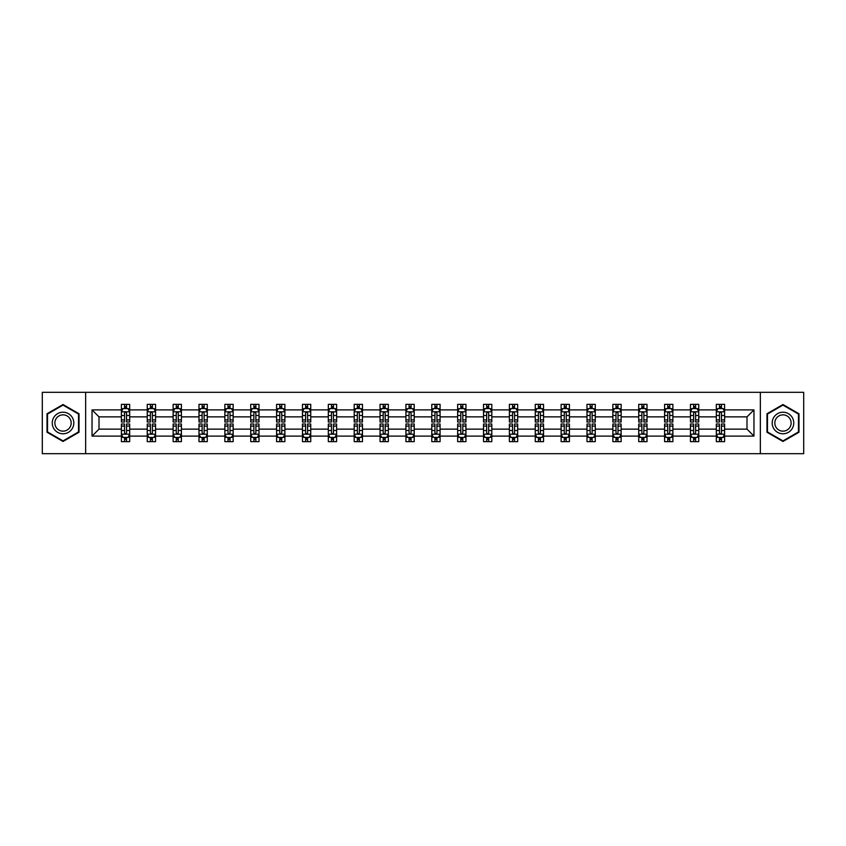 <?xml version="1.0" encoding="UTF-8"?>
<svg xmlns="http://www.w3.org/2000/svg" width="846" height="846" viewBox="0 0 846 846"><rect width="100%" height="100%" fill="white"/><g stroke="black" fill="none" stroke-linecap="round" stroke-linejoin="round"><path stroke-width="1.27" d="M760.343 392.322L42.3 392.322L42.3 453.678L803.7 453.678L803.7 392.322L760.343 392.322L760.343 453.678M724.61 436.102L724.61 429.134L746.997 429.134L753.955 436.102L724.61 436.102L724.61 441.654L721.458 441.654L721.458 437.424M85.658 453.678L85.658 392.322M716.319 436.102L698.743 436.102L698.743 429.134L716.319 429.134L716.319 441.654L724.61 441.654L724.61 437.223L723.055 437.223M698.743 436.102L698.743 441.654L695.592 441.654L695.592 437.424M690.452 436.102L672.877 436.102L672.877 429.134L690.452 429.134L690.452 441.654L698.743 441.654L698.743 437.223L697.189 437.223M672.877 436.102L672.877 441.654L669.725 441.654L669.725 437.424M664.586 436.102L647.01 436.102L647.01 429.134L664.586 429.134L664.586 441.654L672.877 441.654L672.877 437.223L671.322 437.223M647.01 436.102L647.01 441.654L643.859 441.654L643.859 437.424M638.719 436.102L621.144 436.102L621.144 429.134L638.719 429.134L638.719 441.654L647.01 441.654L647.01 437.223L645.456 437.223M621.144 436.102L621.144 441.654L617.992 441.654L617.992 437.424M612.853 436.102L595.277 436.102L595.277 429.134L612.853 429.134L612.853 441.654L621.144 441.654L621.144 437.223L619.589 437.223M595.277 436.102L595.277 441.654L592.126 441.654L592.126 437.424M586.987 436.102L569.411 436.102L569.411 429.134L586.987 429.134L586.987 441.654L595.277 441.654L595.277 437.223L593.723 437.223M569.411 436.102L569.411 441.654L566.26 441.654L566.26 437.424M561.12 436.102L543.544 436.102L543.544 429.134L561.12 429.134L561.12 441.654L569.411 441.654L569.411 437.223L567.856 437.223M543.544 436.102L543.544 441.654L540.393 441.654L540.393 437.424M535.254 436.102L517.678 436.102L517.678 429.134L535.254 429.134L535.254 441.654L543.544 441.654L543.544 437.223L541.99 437.223M517.678 436.102L517.678 441.654L514.527 441.654L514.527 437.424M509.387 436.102L491.812 436.102L491.812 429.134L509.387 429.134L509.387 441.654L517.678 441.654L517.678 437.223L516.123 437.223M491.812 436.102L491.812 441.654L488.66 441.654L488.66 437.424M483.521 436.102L465.945 436.102L465.945 429.134L483.521 429.134L483.521 441.654L491.812 441.654L491.812 437.223L490.257 437.223M465.945 436.102L465.945 441.654L462.794 441.654L462.794 437.424M457.654 436.102L440.079 436.102L440.079 429.134L457.654 429.134L457.654 441.654L465.945 441.654L465.945 437.223L464.391 437.223M440.079 436.102L440.079 441.654L436.927 441.654L436.927 437.424M431.788 436.102L414.212 436.102L414.212 429.134L431.788 429.134L431.788 441.654L440.079 441.654L440.079 437.223L438.524 437.223M414.212 436.102L414.212 441.654L411.061 441.654L411.061 437.424M405.921 436.102L388.346 436.102L388.346 429.134L405.921 429.134L405.921 441.654L414.212 441.654L414.212 437.223L412.658 437.223M388.346 436.102L388.346 441.654L385.194 441.654L385.194 437.424M380.055 436.102L362.479 436.102L362.479 429.134L380.055 429.134L380.055 441.654L388.346 441.654L388.346 437.223L386.791 437.223M362.479 436.102L362.479 441.654L359.328 441.654L359.328 437.424M354.188 436.102L336.613 436.102L336.613 429.134L354.188 429.134L354.188 441.654L362.479 441.654L362.479 437.223L360.925 437.223M336.613 436.102L336.613 441.654L333.461 441.654L333.461 437.424M328.322 436.102L310.746 436.102L310.746 429.134L328.322 429.134L328.322 441.654L336.613 441.654L336.613 437.223L335.058 437.223M310.746 436.102L310.746 441.654L307.595 441.654L307.595 437.424M302.456 436.102L284.88 436.102L284.88 429.134L302.456 429.134L302.456 441.654L310.746 441.654L310.746 437.223L309.192 437.223M284.88 436.102L284.88 441.654L281.729 441.654L281.729 437.424M276.589 436.102L259.013 436.102L259.013 429.134L276.589 429.134L276.589 441.654L284.88 441.654L284.88 437.223L283.325 437.223M259.013 436.102L259.013 441.654L255.862 441.654L255.862 437.424M250.723 436.102L233.147 436.102L233.147 429.134L250.723 429.134L250.723 441.654L259.013 441.654L259.013 437.223L257.459 437.223M233.147 436.102L233.147 441.654L229.996 441.654L229.996 437.424M224.856 436.102L207.281 436.102L207.281 429.134L224.856 429.134L224.856 441.654L233.147 441.654L233.147 437.223L231.593 437.223M207.281 436.102L207.281 441.654L204.129 441.654L204.129 437.424M198.99 436.102L181.414 436.102L181.414 429.134L198.99 429.134L198.99 441.654L207.281 441.654L207.281 437.223L205.726 437.223M181.414 436.102L181.414 441.654L178.263 441.654L178.263 437.424M173.123 436.102L155.548 436.102L155.548 429.134L173.123 429.134L173.123 441.654L181.414 441.654L181.414 437.223L179.86 437.223M155.548 436.102L155.548 441.654L152.396 441.654L152.396 437.424M147.257 436.102L129.681 436.102L129.681 429.134L147.257 429.134L147.257 441.654L155.548 441.654L155.548 437.223L153.993 437.223M129.681 436.102L129.681 441.654L126.53 441.654L126.53 437.424M121.39 436.102L92.045 436.102L92.045 409.898L121.39 409.898L121.39 416.867L99.003 416.867L99.003 429.134L121.39 429.134L121.39 441.654L129.681 441.654L129.681 437.223L128.127 437.223M122.945 408.777L121.39 408.777L121.39 404.346L121.39 409.898M124.542 408.576L124.542 404.346L121.39 404.346L129.681 404.346L129.681 409.898L147.257 409.898L147.257 404.346L155.548 404.346L155.548 409.898L173.123 409.898L173.123 404.346L181.414 404.346L181.414 409.898L198.99 409.898L198.99 404.346L207.281 404.346L207.281 409.898L224.856 409.898L224.856 404.346L233.147 404.346L233.147 409.898L250.723 409.898L250.723 404.346L259.013 404.346L259.013 409.898L276.589 409.898L276.589 404.346L284.88 404.346L284.88 409.898L302.456 409.898L302.456 404.346L310.746 404.346L310.746 409.898L328.322 409.898L328.322 404.346L336.613 404.346L336.613 409.898L354.188 409.898L354.188 404.346L362.479 404.346L362.479 409.898L380.055 409.898L380.055 404.346L388.346 404.346L388.346 409.898L405.921 409.898L405.921 404.346L414.212 404.346L414.212 409.898L431.788 409.898L431.788 404.346L440.079 404.346L440.079 409.898L457.654 409.898L457.654 404.346L465.945 404.346L465.945 409.898L483.521 409.898L483.521 404.346L491.812 404.346L491.812 409.898L509.387 409.898L509.387 404.346L517.678 404.346L517.678 409.898L535.254 409.898L535.254 404.346L543.544 404.346L543.544 409.898L561.12 409.898L561.12 404.346L569.411 404.346L569.411 409.898L586.987 409.898L586.987 404.346L595.277 404.346L595.277 409.898L612.853 409.898L612.853 404.346L621.144 404.346L621.144 409.898L638.719 409.898L638.719 404.346L647.01 404.346L647.01 409.898L664.586 409.898L664.586 404.346L672.877 404.346L672.877 409.898L690.452 409.898L690.452 404.346L698.743 404.346L698.743 409.898L716.319 409.898L716.319 404.346L724.61 404.346L724.61 409.898L753.955 409.898L753.955 436.102M716.319 409.898L716.319 416.867L698.743 416.867L698.743 409.898M690.452 409.898L690.452 416.867L672.877 416.867L672.877 409.898M664.586 409.898L664.586 416.867L647.01 416.867L647.01 409.898M638.719 409.898L638.719 416.867L621.144 416.867L621.144 409.898M612.853 409.898L612.853 416.867L595.277 416.867L595.277 409.898M586.987 409.898L586.987 416.867L569.411 416.867L569.411 409.898M561.12 409.898L561.12 416.867L543.544 416.867L543.544 409.898M535.254 409.898L535.254 416.867L517.678 416.867L517.678 409.898M509.387 409.898L509.387 416.867L491.812 416.867L491.812 409.898M483.521 409.898L483.521 416.867L465.945 416.867L465.945 409.898M457.654 409.898L457.654 416.867L440.079 416.867L440.079 409.898M431.788 409.898L431.788 416.867L414.212 416.867L414.212 409.898M405.921 409.898L405.921 416.867L388.346 416.867L388.346 409.898M380.055 409.898L380.055 416.867L362.479 416.867L362.479 409.898M354.188 409.898L354.188 416.867L336.613 416.867L336.613 409.898M328.322 409.898L328.322 416.867L310.746 416.867L310.746 409.898M302.456 409.898L302.456 416.867L284.88 416.867L284.88 409.898M276.589 409.898L276.589 416.867L259.013 416.867L259.013 409.898M250.723 409.898L250.723 416.867L233.147 416.867L233.147 409.898M224.856 409.898L224.856 416.867L207.281 416.867L207.281 409.898M198.99 409.898L198.99 416.867L181.414 416.867L181.414 409.898M173.123 409.898L173.123 416.867L155.548 416.867L155.548 409.898M147.257 409.898L147.257 416.867L129.681 416.867L129.681 409.898M92.045 409.898L99.003 416.867M746.997 429.134L746.997 416.867L724.61 416.867L724.61 409.898M719.47 408.491L721.458 408.491M693.604 408.491L695.592 408.491M667.737 408.491L669.725 408.491M641.871 408.491L643.859 408.491M616.004 408.491L617.992 408.491M590.138 408.491L592.126 408.491M564.271 408.491L566.26 408.491M538.405 408.491L540.393 408.491M512.539 408.491L514.527 408.491M486.672 408.491L488.66 408.491M460.806 408.491L462.794 408.491M434.939 408.491L436.927 408.491M409.073 408.491L411.061 408.491M383.206 408.491L385.194 408.491M357.34 408.491L359.328 408.491M331.473 408.491L333.461 408.491M305.607 408.491L307.595 408.491M279.74 408.491L281.729 408.491M253.874 408.491L255.862 408.491M228.008 408.491L229.996 408.491M202.141 408.491L204.129 408.491M176.275 408.491L178.263 408.491M150.408 408.491L152.396 408.491M124.542 408.491L126.53 408.491M124.542 437.509L126.53 437.509M150.408 437.509L152.396 437.509M176.275 437.509L178.263 437.509M202.141 437.509L204.129 437.509M228.008 437.509L229.996 437.509M253.874 437.509L255.862 437.509M279.74 437.509L281.729 437.509M305.607 437.509L307.595 437.509M331.473 437.509L333.461 437.509M357.34 437.509L359.328 437.509M383.206 437.509L385.194 437.509M409.073 437.509L411.061 437.509M434.939 437.509L436.927 437.509M460.806 437.509L462.794 437.509M486.672 437.509L488.66 437.509M512.539 437.509L514.527 437.509M538.405 437.509L540.393 437.509M564.271 437.509L566.26 437.509M590.138 437.509L592.126 437.509M616.004 437.509L617.992 437.509M641.871 437.509L643.859 437.509M667.737 437.509L669.725 437.509M693.604 437.509L695.592 437.509M719.47 437.509L721.458 437.509M99.003 429.134L92.045 436.102M753.955 409.898L746.997 416.867M79.027 413.757L63.027 404.525L47.027 413.757L47.027 432.243L63.027 441.475L79.027 432.243L79.027 413.757M766.973 413.757L766.973 432.243L782.973 441.475L798.973 432.243L798.973 413.757L782.973 404.525L766.973 413.757M126.53 406.503L124.542 406.503M121.39 419.923L121.39 422.006L124.542 422.006L124.542 419.923L121.39 419.923L121.39 416.867M129.681 416.867L129.681 422.006L126.53 422.006L126.53 413.134C125.874 411.854 125.208 411.854 124.542 413.134L124.542 419.923M128.127 408.777L129.681 408.777L129.681 404.346L126.53 404.346L126.53 408.576M129.681 411.886L128.021 408.576L123.051 408.576L121.39 411.886M124.542 439.497L126.53 439.497M129.681 426.077L129.681 423.994L126.53 423.994L126.53 426.077L129.681 426.077L129.681 429.134M121.39 429.134L121.39 423.994L124.542 423.994L124.542 432.866C125.208 434.146 125.864 434.146 126.53 432.866L126.53 426.077M122.945 437.223L121.39 437.223L121.39 441.654L124.542 441.654L124.542 437.424M121.39 434.114L123.051 437.424L128.021 437.424L129.681 434.114M152.396 406.503L150.408 406.503M148.811 408.777L147.257 408.777L147.257 404.346L150.408 404.346L150.408 408.576M147.257 419.923L147.257 422.006L150.408 422.006L150.408 419.923L147.257 419.923L147.257 416.867M155.548 416.867L155.548 422.006L152.396 422.006L152.396 413.134C151.741 411.854 151.074 411.854 150.408 413.134L150.408 419.923M153.993 408.777L155.548 408.777L155.548 404.346L152.396 404.346L152.396 408.576M155.548 411.886L153.887 408.576L148.917 408.576L147.257 411.886M178.263 406.503L176.275 406.503M174.678 408.777L173.123 408.777L173.123 404.346L176.275 404.346L176.275 408.576M173.123 419.923L173.123 422.006L176.275 422.006L176.275 419.923L173.123 419.923L173.123 416.867M181.414 416.867L181.414 422.006L178.263 422.006L178.263 413.134C177.607 411.854 176.941 411.854 176.275 413.134L176.275 419.923M179.86 408.777L181.414 408.777L181.414 404.346L178.263 404.346L178.263 408.576M181.414 411.886L179.754 408.576L174.784 408.576L173.123 411.886M150.408 439.497L152.396 439.497M155.548 426.077L155.548 423.994L152.396 423.994L152.396 426.077L155.548 426.077L155.548 429.134M147.257 429.134L147.257 423.994L150.408 423.994L150.408 432.866C151.074 434.146 151.73 434.146 152.396 432.866L152.396 426.077M148.811 437.223L147.257 437.223L147.257 441.654L150.408 441.654L150.408 437.424M147.257 434.114L148.917 437.424L153.887 437.424L155.548 434.114M176.275 439.497L178.263 439.497M181.414 426.077L181.414 423.994L178.263 423.994L178.263 426.077L181.414 426.077L181.414 429.134M173.123 429.134L173.123 423.994L176.275 423.994L176.275 432.866C176.941 434.146 177.597 434.146 178.263 432.866L178.263 426.077M174.678 437.223L173.123 437.223L173.123 441.654L176.275 441.654L176.275 437.424M173.123 434.114L174.784 437.424L179.754 437.424L181.414 434.114M53.689 417.607A10.776 10.776 0 0 0 57.634 432.338A10.776 10.776 0 0 0 72.365 428.393A10.776 10.776 0 0 0 68.42 413.662A10.776 10.776 0 0 0 53.689 417.607M55.963 418.918A8.164 8.164 0 0 0 58.945 430.064A8.164 8.164 0 0 0 70.091 427.082A8.164 8.164 0 0 0 67.109 415.936A8.164 8.164 0 0 0 55.963 418.918M78.53 414.054L78.53 431.946L63.027 440.903L47.524 431.946L47.524 414.054L63.027 405.097L78.53 414.054M773.635 417.607A10.776 10.776 0 0 0 777.58 432.338A10.776 10.776 0 0 0 792.311 428.393A10.776 10.776 0 0 0 788.366 413.662A10.776 10.776 0 0 0 773.635 417.607M775.909 418.918A8.164 8.164 0 0 0 778.891 430.064A8.164 8.164 0 0 0 790.037 427.082A8.164 8.164 0 0 0 787.055 415.936A8.164 8.164 0 0 0 775.909 418.918M798.476 414.054L798.476 431.946L782.973 440.903L767.47 431.946L767.47 414.054L782.973 405.097L798.476 414.054M204.129 406.503L202.141 406.503M200.544 408.777L198.99 408.777L198.99 404.346L202.141 404.346L202.141 408.576M198.99 419.923L198.99 422.006L202.141 422.006L202.141 419.923L198.99 419.923L198.99 416.867M207.281 416.867L207.281 422.006L204.129 422.006L204.129 413.134C203.474 411.854 202.807 411.854 202.141 413.134L202.141 419.923M205.726 408.777L207.281 408.777L207.281 404.346L204.129 404.346L204.129 408.576M207.281 411.886L205.62 408.576L200.65 408.576L198.99 411.886M202.141 439.497L204.129 439.497M207.281 426.077L207.281 423.994L204.129 423.994L204.129 426.077L207.281 426.077L207.281 429.134M198.99 429.134L198.99 423.994L202.141 423.994L202.141 432.866C202.807 434.146 203.463 434.146 204.129 432.866L204.129 426.077M200.544 437.223L198.99 437.223L198.99 441.654L202.141 441.654L202.141 437.424M198.99 434.114L200.65 437.424L205.62 437.424L207.281 434.114M229.996 406.503L228.008 406.503M226.411 408.777L224.856 408.777L224.856 404.346L228.008 404.346L228.008 408.576M224.856 419.923L224.856 422.006L228.008 422.006L228.008 419.923L224.856 419.923L224.856 416.867M233.147 416.867L233.147 422.006L229.996 422.006L229.996 413.134C229.329 411.854 228.674 411.854 228.008 413.134L228.008 419.923M231.593 408.777L233.147 408.777L233.147 404.346L229.996 404.346L229.996 408.576M233.147 411.886L231.487 408.576L226.517 408.576L224.856 411.886M228.008 439.497L229.996 439.497M233.147 426.077L233.147 423.994L229.996 423.994L229.996 426.077L233.147 426.077L233.147 429.134M224.856 429.134L224.856 423.994L228.008 423.994L228.008 432.866C228.674 434.146 229.329 434.146 229.996 432.866L229.996 426.077M226.411 437.223L224.856 437.223L224.856 441.654L228.008 441.654L228.008 437.424M224.856 434.114L226.517 437.424L231.487 437.424L233.147 434.114M255.862 406.503L253.874 406.503M252.277 408.777L250.723 408.777L250.723 404.346L253.874 404.346L253.874 408.576M250.723 419.923L250.723 422.006L253.874 422.006L253.874 419.923L250.723 419.923L250.723 416.867M259.013 416.867L259.013 422.006L255.862 422.006L255.862 413.134C255.196 411.854 254.54 411.854 253.874 413.134L253.874 419.923M257.459 408.777L259.013 408.777L259.013 404.346L255.862 404.346L255.862 408.576M259.013 411.886L257.353 408.576L252.383 408.576L250.723 411.886M253.874 439.497L255.862 439.497M259.013 426.077L259.013 423.994L255.862 423.994L255.862 426.077L259.013 426.077L259.013 429.134M250.723 429.134L250.723 423.994L253.874 423.994L253.874 432.866C254.54 434.146 255.196 434.146 255.862 432.866L255.862 426.077M252.277 437.223L250.723 437.223L250.723 441.654L253.874 441.654L253.874 437.424M250.723 434.114L252.383 437.424L257.353 437.424L259.013 434.114M281.729 406.503L279.74 406.503M278.144 408.777L276.589 408.777L276.589 404.346L279.74 404.346L279.74 408.576M276.589 419.923L276.589 422.006L279.74 422.006L279.74 419.923L276.589 419.923L276.589 416.867M284.88 416.867L284.88 422.006L281.729 422.006L281.729 413.134C281.062 411.854 280.407 411.854 279.74 413.134L279.74 419.923M283.325 408.777L284.88 408.777L284.88 404.346L281.729 404.346L281.729 408.576M284.88 411.886L283.22 408.576L278.249 408.576L276.589 411.886M279.74 439.497L281.729 439.497M284.88 426.077L284.88 423.994L281.729 423.994L281.729 426.077L284.88 426.077L284.88 429.134M276.589 429.134L276.589 423.994L279.74 423.994L279.74 432.866C280.407 434.146 281.062 434.146 281.729 432.866L281.729 426.077M278.144 437.223L276.589 437.223L276.589 441.654L279.74 441.654L279.74 437.424M276.589 434.114L278.249 437.424L283.22 437.424L284.88 434.114M307.595 406.503L305.607 406.503M304.01 408.777L302.456 408.777L302.456 404.346L305.607 404.346L305.607 408.576M302.456 419.923L302.456 422.006L305.607 422.006L305.607 419.923L302.456 419.923L302.456 416.867M310.746 416.867L310.746 422.006L307.595 422.006L307.595 413.134C306.929 411.854 306.273 411.854 305.607 413.134L305.607 419.923M309.192 408.777L310.746 408.777L310.746 404.346L307.595 404.346L307.595 408.576M310.746 411.886L309.086 408.576L304.116 408.576L302.456 411.886M305.607 439.497L307.595 439.497M310.746 426.077L310.746 423.994L307.595 423.994L307.595 426.077L310.746 426.077L310.746 429.134M302.456 429.134L302.456 423.994L305.607 423.994L305.607 432.866C306.273 434.146 306.929 434.146 307.595 432.866L307.595 426.077M304.01 437.223L302.456 437.223L302.456 441.654L305.607 441.654L305.607 437.424M302.456 434.114L304.116 437.424L309.086 437.424L310.746 434.114M333.461 406.503L331.473 406.503M329.877 408.777L328.322 408.777L328.322 404.346L331.473 404.346L331.473 408.576M328.322 419.923L328.322 422.006L331.473 422.006L331.473 419.923L328.322 419.923L328.322 416.867M336.613 416.867L336.613 422.006L333.461 422.006L333.461 413.134C332.795 411.854 332.14 411.854 331.473 413.134L331.473 419.923M335.058 408.777L336.613 408.777L336.613 404.346L333.461 404.346L333.461 408.576M336.613 411.886L334.953 408.576L329.982 408.576L328.322 411.886M331.473 439.497L333.461 439.497M336.613 426.077L336.613 423.994L333.461 423.994L333.461 426.077L336.613 426.077L336.613 429.134M328.322 429.134L328.322 423.994L331.473 423.994L331.473 432.866C332.14 434.146 332.795 434.146 333.461 432.866L333.461 426.077M329.877 437.223L328.322 437.223L328.322 441.654L331.473 441.654L331.473 437.424M328.322 434.114L329.982 437.424L334.953 437.424L336.613 434.114M359.328 406.503L357.34 406.503M355.743 408.777L354.188 408.777L354.188 404.346L357.34 404.346L357.34 408.576M354.188 419.923L354.188 422.006L357.34 422.006L357.34 419.923L354.188 419.923L354.188 416.867M362.479 416.867L362.479 422.006L359.328 422.006L359.328 413.134C358.662 411.854 358.006 411.854 357.34 413.134L357.34 419.923M360.925 408.777L362.479 408.777L362.479 404.346L359.328 404.346L359.328 408.576M362.479 411.886L360.819 408.576L355.849 408.576L354.188 411.886M385.194 406.503L383.206 406.503M381.609 408.777L380.055 408.777L380.055 404.346L383.206 404.346L383.206 408.576M380.055 419.923L380.055 422.006L383.206 422.006L383.206 419.923L380.055 419.923L380.055 416.867M388.346 416.867L388.346 422.006L385.194 422.006L385.194 413.134C384.528 411.854 383.873 411.854 383.206 413.134L383.206 419.923M386.791 408.777L388.346 408.777L388.346 404.346L385.194 404.346L385.194 408.576M388.346 411.886L386.685 408.576L381.715 408.576L380.055 411.886M411.061 406.503L409.073 406.503M407.476 408.777L405.921 408.777L405.921 404.346L409.073 404.346L409.073 408.576M405.921 419.923L405.921 422.006L409.073 422.006L409.073 419.923L405.921 419.923L405.921 416.867M414.212 416.867L414.212 422.006L411.061 422.006L411.061 413.134C410.395 411.854 409.739 411.854 409.073 413.134L409.073 419.923M412.658 408.777L414.212 408.777L414.212 404.346L411.061 404.346L411.061 408.576M414.212 411.886L412.552 408.576L407.582 408.576L405.921 411.886M436.927 406.503L434.939 406.503M433.342 408.777L431.788 408.777L431.788 404.346L434.939 404.346L434.939 408.576M431.788 419.923L431.788 422.006L434.939 422.006L434.939 419.923L431.788 419.923L431.788 416.867M440.079 416.867L440.079 422.006L436.927 422.006L436.927 413.134C436.261 411.854 435.605 411.854 434.939 413.134L434.939 419.923M438.524 408.777L440.079 408.777L440.079 404.346L436.927 404.346L436.927 408.576M440.079 411.886L438.418 408.576L433.448 408.576L431.788 411.886M462.794 406.503L460.806 406.503M459.209 408.777L457.654 408.777L457.654 404.346L460.806 404.346L460.806 408.576M457.654 419.923L457.654 422.006L460.806 422.006L460.806 419.923L457.654 419.923L457.654 416.867M465.945 416.867L465.945 422.006L462.794 422.006L462.794 413.134C462.128 411.854 461.472 411.854 460.806 413.134L460.806 419.923M464.391 408.777L465.945 408.777L465.945 404.346L462.794 404.346L462.794 408.576M465.945 411.886L464.285 408.576L459.315 408.576L457.654 411.886M488.66 406.503L486.672 406.503M485.075 408.777L483.521 408.777L483.521 404.346L486.672 404.346L486.672 408.576M483.521 419.923L483.521 422.006L486.672 422.006L486.672 419.923L483.521 419.923L483.521 416.867M491.812 416.867L491.812 422.006L488.66 422.006L488.66 413.134C487.994 411.854 487.338 411.854 486.672 413.134L486.672 419.923M490.257 408.777L491.812 408.777L491.812 404.346L488.66 404.346L488.66 408.576M491.812 411.886L490.151 408.576L485.181 408.576L483.521 411.886M514.527 406.503L512.539 406.503M510.942 408.777L509.387 408.777L509.387 404.346L512.539 404.346L512.539 408.576M509.387 419.923L509.387 422.006L512.539 422.006L512.539 419.923L509.387 419.923L509.387 416.867M517.678 416.867L517.678 422.006L514.527 422.006L514.527 413.134C513.86 411.854 513.205 411.854 512.539 413.134L512.539 419.923M516.123 408.777L517.678 408.777L517.678 404.346L514.527 404.346L514.527 408.576M517.678 411.886L516.018 408.576L511.047 408.576L509.387 411.886M540.393 406.503L538.405 406.503M536.808 408.777L535.254 408.777L535.254 404.346L538.405 404.346L538.405 408.576M535.254 419.923L535.254 422.006L538.405 422.006L538.405 419.923L535.254 419.923L535.254 416.867M543.544 416.867L543.544 422.006L540.393 422.006L540.393 413.134C539.727 411.854 539.071 411.854 538.405 413.134L538.405 419.923M541.99 408.777L543.544 408.777L543.544 404.346L540.393 404.346L540.393 408.576M543.544 411.886L541.884 408.576L536.914 408.576L535.254 411.886M566.26 406.503L564.271 406.503M562.675 408.777L561.12 408.777L561.12 404.346L564.271 404.346L564.271 408.576M561.12 419.923L561.12 422.006L564.271 422.006L564.271 419.923L561.12 419.923L561.12 416.867M569.411 416.867L569.411 422.006L566.26 422.006L566.26 413.134C565.593 411.854 564.938 411.854 564.271 413.134L564.271 419.923M567.856 408.777L569.411 408.777L569.411 404.346L566.26 404.346L566.26 408.576M569.411 411.886L567.751 408.576L562.78 408.576L561.12 411.886M592.126 406.503L590.138 406.503M588.541 408.777L586.987 408.777L586.987 404.346L590.138 404.346L590.138 408.576M586.987 419.923L586.987 422.006L590.138 422.006L590.138 419.923L586.987 419.923L586.987 416.867M595.277 416.867L595.277 422.006L592.126 422.006L592.126 413.134C591.46 411.854 590.804 411.854 590.138 413.134L590.138 419.923M593.723 408.777L595.277 408.777L595.277 404.346L592.126 404.346L592.126 408.576M595.277 411.886L593.617 408.576L588.647 408.576L586.987 411.886M357.34 439.497L359.328 439.497M362.479 426.077L362.479 423.994L359.328 423.994L359.328 426.077L362.479 426.077L362.479 429.134M354.188 429.134L354.188 423.994L357.34 423.994L357.34 432.866C358.006 434.146 358.662 434.146 359.328 432.866L359.328 426.077M355.743 437.223L354.188 437.223L354.188 441.654L357.34 441.654L357.34 437.424M354.188 434.114L355.849 437.424L360.819 437.424L362.479 434.114M383.206 439.497L385.194 439.497M388.346 426.077L388.346 423.994L385.194 423.994L385.194 426.077L388.346 426.077L388.346 429.134M380.055 429.134L380.055 423.994L383.206 423.994L383.206 432.866C383.873 434.146 384.528 434.146 385.194 432.866L385.194 426.077M381.609 437.223L380.055 437.223L380.055 441.654L383.206 441.654L383.206 437.424M380.055 434.114L381.715 437.424L386.685 437.424L388.346 434.114M409.073 439.497L411.061 439.497M414.212 426.077L414.212 423.994L411.061 423.994L411.061 426.077L414.212 426.077L414.212 429.134M405.921 429.134L405.921 423.994L409.073 423.994L409.073 432.866C409.739 434.146 410.395 434.146 411.061 432.866L411.061 426.077M407.476 437.223L405.921 437.223L405.921 441.654L409.073 441.654L409.073 437.424M405.921 434.114L407.582 437.424L412.552 437.424L414.212 434.114M434.939 439.497L436.927 439.497M440.079 426.077L440.079 423.994L436.927 423.994L436.927 426.077L440.079 426.077L440.079 429.134M431.788 429.134L431.788 423.994L434.939 423.994L434.939 432.866C435.605 434.146 436.261 434.146 436.927 432.866L436.927 426.077M433.342 437.223L431.788 437.223L431.788 441.654L434.939 441.654L434.939 437.424M431.788 434.114L433.448 437.424L438.418 437.424L440.079 434.114M460.806 439.497L462.794 439.497M465.945 426.077L465.945 423.994L462.794 423.994L462.794 426.077L465.945 426.077L465.945 429.134M457.654 429.134L457.654 423.994L460.806 423.994L460.806 432.866C461.472 434.146 462.128 434.146 462.794 432.866L462.794 426.077M459.209 437.223L457.654 437.223L457.654 441.654L460.806 441.654L460.806 437.424M457.654 434.114L459.315 437.424L464.285 437.424L465.945 434.114M486.672 439.497L488.66 439.497M491.812 426.077L491.812 423.994L488.66 423.994L488.66 426.077L491.812 426.077L491.812 429.134M483.521 429.134L483.521 423.994L486.672 423.994L486.672 432.866C487.338 434.146 487.994 434.146 488.66 432.866L488.66 426.077M485.075 437.223L483.521 437.223L483.521 441.654L486.672 441.654L486.672 437.424M483.521 434.114L485.181 437.424L490.151 437.424L491.812 434.114M512.539 439.497L514.527 439.497M517.678 426.077L517.678 423.994L514.527 423.994L514.527 426.077L517.678 426.077L517.678 429.134M509.387 429.134L509.387 423.994L512.539 423.994L512.539 432.866C513.205 434.146 513.86 434.146 514.527 432.866L514.527 426.077M510.942 437.223L509.387 437.223L509.387 441.654L512.539 441.654L512.539 437.424M509.387 434.114L511.047 437.424L516.018 437.424L517.678 434.114M538.405 439.497L540.393 439.497M543.544 426.077L543.544 423.994L540.393 423.994L540.393 426.077L543.544 426.077L543.544 429.134M535.254 429.134L535.254 423.994L538.405 423.994L538.405 432.866C539.071 434.146 539.727 434.146 540.393 432.866L540.393 426.077M536.808 437.223L535.254 437.223L535.254 441.654L538.405 441.654L538.405 437.424M535.254 434.114L536.914 437.424L541.884 437.424L543.544 434.114M564.271 439.497L566.26 439.497M569.411 426.077L569.411 423.994L566.26 423.994L566.26 426.077L569.411 426.077L569.411 429.134M561.12 429.134L561.12 423.994L564.271 423.994L564.271 432.866C564.938 434.146 565.593 434.146 566.26 432.866L566.26 426.077M562.675 437.223L561.12 437.223L561.12 441.654L564.271 441.654L564.271 437.424M561.12 434.114L562.78 437.424L567.751 437.424L569.411 434.114M590.138 439.497L592.126 439.497M595.277 426.077L595.277 423.994L592.126 423.994L592.126 426.077L595.277 426.077L595.277 429.134M586.987 429.134L586.987 423.994L590.138 423.994L590.138 432.866C590.804 434.146 591.46 434.146 592.126 432.866L592.126 426.077M588.541 437.223L586.987 437.223L586.987 441.654L590.138 441.654L590.138 437.424M586.987 434.114L588.647 437.424L593.617 437.424L595.277 434.114M617.992 406.503L616.004 406.503M614.408 408.777L612.853 408.777L612.853 404.346L616.004 404.346L616.004 408.576M612.853 419.923L612.853 422.006L616.004 422.006L616.004 419.923L612.853 419.923L612.853 416.867M621.144 416.867L621.144 422.006L617.992 422.006L617.992 413.134C617.326 411.854 616.671 411.854 616.004 413.134L616.004 419.923M619.589 408.777L621.144 408.777L621.144 404.346L617.992 404.346L617.992 408.576M621.144 411.886L619.484 408.576L614.513 408.576L612.853 411.886M616.004 439.497L617.992 439.497M621.144 426.077L621.144 423.994L617.992 423.994L617.992 426.077L621.144 426.077L621.144 429.134M612.853 429.134L612.853 423.994L616.004 423.994L616.004 432.866C616.671 434.146 617.326 434.146 617.992 432.866L617.992 426.077M614.408 437.223L612.853 437.223L612.853 441.654L616.004 441.654L616.004 437.424M612.853 434.114L614.513 437.424L619.484 437.424L621.144 434.114M643.859 406.503L641.871 406.503M640.274 408.777L638.719 408.777L638.719 404.346L641.871 404.346L641.871 408.576M638.719 419.923L638.719 422.006L641.871 422.006L641.871 419.923L638.719 419.923L638.719 416.867M647.01 416.867L647.01 422.006L643.859 422.006L643.859 413.134C643.193 411.854 642.537 411.854 641.871 413.134L641.871 419.923M645.456 408.777L647.01 408.777L647.01 404.346L643.859 404.346L643.859 408.576M647.01 411.886L645.35 408.576L640.38 408.576L638.719 411.886M641.871 439.497L643.859 439.497M647.01 426.077L647.01 423.994L643.859 423.994L643.859 426.077L647.01 426.077L647.01 429.134M638.719 429.134L638.719 423.994L641.871 423.994L641.871 432.866C642.526 434.146 643.193 434.146 643.859 432.866L643.859 426.077M640.274 437.223L638.719 437.223L638.719 441.654L641.871 441.654L641.871 437.424M638.719 434.114L640.38 437.424L645.35 437.424L647.01 434.114M669.725 406.503L667.737 406.503M666.14 408.777L664.586 408.777L664.586 404.346L667.737 404.346L667.737 408.576M664.586 419.923L664.586 422.006L667.737 422.006L667.737 419.923L664.586 419.923L664.586 416.867M672.877 416.867L672.877 422.006L669.725 422.006L669.725 413.134C669.059 411.854 668.403 411.854 667.737 413.134L667.737 419.923M671.322 408.777L672.877 408.777L672.877 404.346L669.725 404.346L669.725 408.576M672.877 411.886L671.216 408.576L666.246 408.576L664.586 411.886M667.737 439.497L669.725 439.497M672.877 426.077L672.877 423.994L669.725 423.994L669.725 426.077L672.877 426.077L672.877 429.134M664.586 429.134L664.586 423.994L667.737 423.994L667.737 432.866C668.393 434.146 669.059 434.146 669.725 432.866L669.725 426.077M666.14 437.223L664.586 437.223L664.586 441.654L667.737 441.654L667.737 437.424M664.586 434.114L666.246 437.424L671.216 437.424L672.877 434.114M695.592 406.503L693.604 406.503M692.007 408.777L690.452 408.777L690.452 404.346L693.604 404.346L693.604 408.576M690.452 419.923L690.452 422.006L693.604 422.006L693.604 419.923L690.452 419.923L690.452 416.867M698.743 416.867L698.743 422.006L695.592 422.006L695.592 413.134C694.926 411.854 694.27 411.854 693.604 413.134L693.604 419.923M697.189 408.777L698.743 408.777L698.743 404.346L695.592 404.346L695.592 408.576M698.743 411.886L697.083 408.576L692.113 408.576L690.452 411.886M693.604 439.497L695.592 439.497M698.743 426.077L698.743 423.994L695.592 423.994L695.592 426.077L698.743 426.077L698.743 429.134M690.452 429.134L690.452 423.994L693.604 423.994L693.604 432.866C694.259 434.146 694.926 434.146 695.592 432.866L695.592 426.077M692.007 437.223L690.452 437.223L690.452 441.654L693.604 441.654L693.604 437.424M690.452 434.114L692.113 437.424L697.083 437.424L698.743 434.114M721.458 406.503L719.47 406.503M717.873 408.777L716.319 408.777L716.319 404.346L719.47 404.346L719.47 408.576M716.319 419.923L716.319 422.006L719.47 422.006L719.47 419.923L716.319 419.923L716.319 416.867M724.61 416.867L724.61 422.006L721.458 422.006L721.458 413.134C720.792 411.854 720.136 411.854 719.47 413.134L719.47 419.923M723.055 408.777L724.61 408.777L724.61 404.346L721.458 404.346L721.458 408.576M724.61 411.886L722.949 408.576L717.979 408.576L716.319 411.886M719.47 439.497L721.458 439.497M724.61 426.077L724.61 423.994L721.458 423.994L721.458 426.077L724.61 426.077L724.61 429.134M716.319 429.134L716.319 423.994L719.47 423.994L719.47 432.866C720.126 434.146 720.792 434.146 721.458 432.866L721.458 426.077M717.873 437.223L716.319 437.223L716.319 441.654L719.47 441.654L719.47 437.424M716.319 434.114L717.979 437.424L722.949 437.424L724.61 434.114M129.639 411.812L121.433 411.812M129.681 419.923L126.53 419.923M124.542 415.481L121.39 415.481M129.681 415.481L126.53 415.481M126.53 407.56L124.542 407.56M121.433 434.188L129.639 434.188M121.39 426.077L124.542 426.077M126.53 430.519L129.681 430.519M121.39 430.519L124.542 430.519M124.542 438.44L126.53 438.44M155.505 411.812L147.299 411.812M155.548 419.923L152.396 419.923M150.408 415.481L147.257 415.481M155.548 415.481L152.396 415.481M152.396 407.56L150.408 407.56M181.372 411.812L173.166 411.812M181.414 419.923L178.263 419.923M176.275 415.481L173.123 415.481M181.414 415.481L178.263 415.481M178.263 407.56L176.275 407.56M147.299 434.188L155.505 434.188M147.257 426.077L150.408 426.077M152.396 430.519L155.548 430.519M147.257 430.519L150.408 430.519M150.408 438.44L152.396 438.44M173.166 434.188L181.372 434.188M173.123 426.077L176.275 426.077M178.263 430.519L181.414 430.519M173.123 430.519L176.275 430.519M176.275 438.44L178.263 438.44M207.238 411.812L199.032 411.812M207.281 419.923L204.129 419.923M202.141 415.481L198.99 415.481M207.281 415.481L204.129 415.481M204.129 407.56L202.141 407.56M199.032 434.188L207.238 434.188M198.99 426.077L202.141 426.077M204.129 430.519L207.281 430.519M198.99 430.519L202.141 430.519M202.141 438.44L204.129 438.44M233.105 411.812L224.899 411.812M233.147 419.923L229.996 419.923M228.008 415.481L224.856 415.481M233.147 415.481L229.996 415.481M229.996 407.56L228.008 407.56M224.899 434.188L233.105 434.188M224.856 426.077L228.008 426.077M229.996 430.519L233.147 430.519M224.856 430.519L228.008 430.519M228.008 438.44L229.996 438.44M258.971 411.812L250.765 411.812M259.013 419.923L255.862 419.923M253.874 415.481L250.723 415.481M259.013 415.481L255.862 415.481M255.862 407.56L253.874 407.56M250.765 434.188L258.971 434.188M250.723 426.077L253.874 426.077M255.862 430.519L259.013 430.519M250.723 430.519L253.874 430.519M253.874 438.44L255.862 438.44M284.838 411.812L276.631 411.812M284.88 419.923L281.729 419.923M279.74 415.481L276.589 415.481M284.88 415.481L281.729 415.481M281.729 407.56L279.74 407.56M276.631 434.188L284.838 434.188M276.589 426.077L279.74 426.077M281.729 430.519L284.88 430.519M276.589 430.519L279.74 430.519M279.74 438.44L281.729 438.44M310.704 411.812L302.498 411.812M310.746 419.923L307.595 419.923M305.607 415.481L302.456 415.481M310.746 415.481L307.595 415.481M307.595 407.56L305.607 407.56M302.498 434.188L310.704 434.188M302.456 426.077L305.607 426.077M307.595 430.519L310.746 430.519M302.456 430.519L305.607 430.519M305.607 438.44L307.595 438.44M336.571 411.812L328.364 411.812M336.613 419.923L333.461 419.923M331.473 415.481L328.322 415.481M336.613 415.481L333.461 415.481M333.461 407.56L331.473 407.56M328.364 434.188L336.571 434.188M328.322 426.077L331.473 426.077M333.461 430.519L336.613 430.519M328.322 430.519L331.473 430.519M331.473 438.44L333.461 438.44M362.437 411.812L354.231 411.812M362.479 419.923L359.328 419.923M357.34 415.481L354.188 415.481M362.479 415.481L359.328 415.481M359.328 407.56L357.34 407.56M388.303 411.812L380.097 411.812M388.346 419.923L385.194 419.923M383.206 415.481L380.055 415.481M388.346 415.481L385.194 415.481M385.194 407.56L383.206 407.56M414.17 411.812L405.964 411.812M414.212 419.923L411.061 419.923M409.073 415.481L405.921 415.481M414.212 415.481L411.061 415.481M411.061 407.56L409.073 407.56M440.036 411.812L431.83 411.812M440.079 419.923L436.927 419.923M434.939 415.481L431.788 415.481M440.079 415.481L436.927 415.481M436.927 407.56L434.939 407.56M465.903 411.812L457.697 411.812M465.945 419.923L462.794 419.923M460.806 415.481L457.654 415.481M465.945 415.481L462.794 415.481M462.794 407.56L460.806 407.56M491.769 411.812L483.563 411.812M491.812 419.923L488.66 419.923M486.672 415.481L483.521 415.481M491.812 415.481L488.66 415.481M488.66 407.56L486.672 407.56M517.636 411.812L509.429 411.812M517.678 419.923L514.527 419.923M512.539 415.481L509.387 415.481M517.678 415.481L514.527 415.481M514.527 407.56L512.539 407.56M543.502 411.812L535.296 411.812M543.544 419.923L540.393 419.923M538.405 415.481L535.254 415.481M543.544 415.481L540.393 415.481M540.393 407.56L538.405 407.56M569.369 411.812L561.162 411.812M569.411 419.923L566.26 419.923M564.271 415.481L561.12 415.481M569.411 415.481L566.26 415.481M566.26 407.56L564.271 407.56M595.235 411.812L587.029 411.812M595.277 419.923L592.126 419.923M590.138 415.481L586.987 415.481M595.277 415.481L592.126 415.481M592.126 407.56L590.138 407.56M354.231 434.188L362.437 434.188M354.188 426.077L357.34 426.077M359.328 430.519L362.479 430.519M354.188 430.519L357.34 430.519M357.34 438.44L359.328 438.44M380.097 434.188L388.303 434.188M380.055 426.077L383.206 426.077M385.194 430.519L388.346 430.519M380.055 430.519L383.206 430.519M383.206 438.44L385.194 438.44M405.964 434.188L414.17 434.188M405.921 426.077L409.073 426.077M411.061 430.519L414.212 430.519M405.921 430.519L409.073 430.519M409.073 438.44L411.061 438.44M431.83 434.188L440.036 434.188M431.788 426.077L434.939 426.077M436.927 430.519L440.079 430.519M431.788 430.519L434.939 430.519M434.939 438.44L436.927 438.44M457.697 434.188L465.903 434.188M457.654 426.077L460.806 426.077M462.794 430.519L465.945 430.519M457.654 430.519L460.806 430.519M460.806 438.44L462.794 438.44M483.563 434.188L491.769 434.188M483.521 426.077L486.672 426.077M488.66 430.519L491.812 430.519M483.521 430.519L486.672 430.519M486.672 438.44L488.66 438.44M509.429 434.188L517.636 434.188M509.387 426.077L512.539 426.077M514.527 430.519L517.678 430.519M509.387 430.519L512.539 430.519M512.539 438.44L514.527 438.44M535.296 434.188L543.502 434.188M535.254 426.077L538.405 426.077M540.393 430.519L543.544 430.519M535.254 430.519L538.405 430.519M538.405 438.44L540.393 438.44M561.162 434.188L569.369 434.188M561.12 426.077L564.271 426.077M566.26 430.519L569.411 430.519M561.12 430.519L564.271 430.519M564.271 438.44L566.26 438.44M587.029 434.188L595.235 434.188M586.987 426.077L590.138 426.077M592.126 430.519L595.277 430.519M586.987 430.519L590.138 430.519M590.138 438.44L592.126 438.44M621.101 411.812L612.895 411.812M621.144 419.923L617.992 419.923M616.004 415.481L612.853 415.481M621.144 415.481L617.992 415.481M617.992 407.56L616.004 407.56M612.895 434.188L621.101 434.188M612.853 426.077L616.004 426.077M617.992 430.519L621.144 430.519M612.853 430.519L616.004 430.519M616.004 438.44L617.992 438.44M646.968 411.812L638.762 411.812M647.01 419.923L643.859 419.923M641.871 415.481L638.719 415.481M647.01 415.481L643.859 415.481M643.859 407.56L641.871 407.56M638.762 434.188L646.968 434.188M638.719 426.077L641.871 426.077M643.859 430.519L647.01 430.519M638.719 430.519L641.871 430.519M641.871 438.44L643.859 438.44M672.834 411.812L664.628 411.812M672.877 419.923L669.725 419.923M667.737 415.481L664.586 415.481M672.877 415.481L669.725 415.481M669.725 407.56L667.737 407.56M664.628 434.188L672.834 434.188M664.586 426.077L667.737 426.077M669.725 430.519L672.877 430.519M664.586 430.519L667.737 430.519M667.737 438.44L669.725 438.44M698.701 411.812L690.495 411.812M698.743 419.923L695.592 419.923M693.604 415.481L690.452 415.481M698.743 415.481L695.592 415.481M695.592 407.56L693.604 407.56M690.495 434.188L698.701 434.188M690.452 426.077L693.604 426.077M695.592 430.519L698.743 430.519M690.452 430.519L693.604 430.519M693.604 438.44L695.592 438.44M724.567 411.812L716.361 411.812M724.61 419.923L721.458 419.923M719.47 415.481L716.319 415.481M724.61 415.481L721.458 415.481M721.458 407.56L719.47 407.56M716.361 434.188L724.567 434.188M716.319 426.077L719.47 426.077M721.458 430.519L724.61 430.519M716.319 430.519L719.47 430.519M719.47 438.44L721.458 438.44"/></g></svg>
